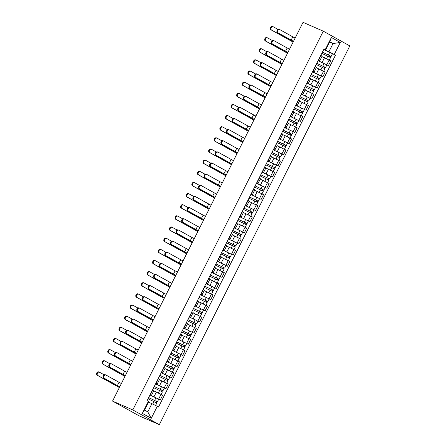 <?xml version="1.0" encoding="UTF-8"?>
<svg xmlns="http://www.w3.org/2000/svg" width="447" height="447" viewBox="0 0 447 447"><rect width="100%" height="100%" fill="white"/><g stroke="black" fill="none" stroke-linecap="round" stroke-linejoin="round"><path stroke-width="0.67" d="M112.555 401.093L139.084 415.827L159.333 424.65L349.822 45.907L323.293 31.173L132.804 409.916L112.555 401.093L303.044 22.35L323.293 31.173M159.333 424.65L132.804 409.916M149.991 394.98L160.272 399.942L162.641 395.232L153.88 390.924M151.567 395.198L153.936 390.488L152.852 389.795L150.483 394.505L151.567 395.198L150.153 394.656M149.968 395.014L160.272 399.942M155.595 383.833L165.876 388.801L168.245 384.085L159.484 379.782M155.886 383.252L157.171 384.057L155.757 383.509M155.573 383.872L165.876 388.801M157.171 384.057L159.54 379.341L158.26 378.536M161.199 372.692L171.48 377.659L173.849 372.943L165.088 368.635M161.49 372.111L162.775 372.915L161.361 372.368M161.177 372.731L171.48 377.659M162.775 372.915L165.144 368.199L163.865 367.395M166.804 361.545L177.085 366.512L179.459 361.796L170.693 357.494M167.094 360.964L168.379 361.768L166.966 361.226M166.787 361.584L177.085 366.512M168.379 361.768L170.748 357.052L169.469 356.248M172.408 350.403L182.689 355.371L185.064 350.655L176.297 346.352M172.698 349.822L173.984 350.627L172.57 350.079M172.391 350.442L182.689 355.371M173.984 350.627L176.353 345.911L175.073 345.106M178.012 339.262L188.293 344.224L190.668 339.513L181.901 335.205M178.308 338.675L179.588 339.48L178.174 338.938M177.995 339.295L188.293 344.224M179.588 339.48L181.963 334.764L180.677 333.965M183.616 328.115L193.897 333.082L196.272 328.366L187.505 324.064M183.913 327.534L185.192 328.338L183.778 327.791M183.6 328.154L193.897 333.082M185.192 328.338L187.567 323.622L186.282 322.818M189.221 316.973L199.507 321.935L201.876 317.225L192.975 312.861M189.517 316.387L190.796 317.191L189.383 316.649M189.204 317.007L199.507 321.935M190.796 317.191L193.171 312.481L191.886 311.676M194.825 305.826L205.112 310.794L207.481 306.078L198.714 301.775M195.121 305.245L196.401 306.05L194.987 305.508M194.808 305.865L205.112 310.794M196.401 306.05L198.775 301.334L197.49 300.529M200.429 294.685L210.716 299.652L213.085 294.936L204.318 290.634M200.725 294.104L202.01 294.908L200.597 294.361M200.412 294.724L210.716 299.652M202.01 294.908L204.38 290.192L203.094 289.388M206.033 283.543L216.32 288.505L218.689 283.789L209.922 279.487M206.33 282.957L207.615 283.761L206.201 283.219M214.739 287.818L216.32 288.505M207.615 283.761L209.984 279.045L208.699 278.241M211.643 272.396L221.924 277.363L224.293 272.648L215.532 268.345M211.934 271.815L213.219 272.62L211.805 272.072M211.621 272.435L221.924 277.363M213.219 272.62L215.588 267.904L214.303 267.099M217.248 261.255L227.529 266.216L229.898 261.506L221.136 257.198M217.538 260.668L218.823 261.473L217.41 260.931M217.225 261.288L227.529 266.216M218.823 261.473L221.192 256.762L219.907 255.958M222.852 250.108L233.133 255.075L235.502 250.359L226.741 246.057M223.142 249.527L224.428 250.331L223.014 249.784M222.829 250.147L233.133 255.075M224.428 250.331L226.797 245.615L225.517 244.811M228.456 238.966L238.737 243.933L241.106 239.218L232.345 234.91M228.747 238.385L230.032 239.19L228.618 238.642M228.434 239.005L238.737 243.933M230.032 239.19L232.401 234.474L231.121 233.669M234.06 227.825L244.341 232.786L246.716 228.071L237.815 223.712M234.351 227.238L235.636 228.043L234.222 227.501M234.044 227.858L244.341 232.786M235.636 228.043L238.005 223.327L236.726 222.522M239.665 216.678L249.946 221.645L252.32 216.929L243.554 212.627M239.955 216.097L241.24 216.901L239.827 216.354M239.648 216.717L249.946 221.645M241.24 216.901L243.609 212.185L242.33 211.381M245.269 205.536L255.55 210.498L257.925 205.788L249.158 201.48M245.565 204.95L246.845 205.754L245.431 205.212M245.252 205.57L255.55 210.498M246.845 205.754L249.219 201.044L247.934 200.239M250.873 194.389L261.154 199.356L263.529 194.641L254.762 190.338M251.169 193.808L252.449 194.613L251.035 194.065M250.856 194.428L261.154 199.356M252.449 194.613L254.824 189.897L253.538 189.092M256.477 183.248L266.758 188.215L269.133 183.499L260.366 179.191M256.774 182.667L258.053 183.471L256.639 182.924M256.461 183.287L266.758 188.215M258.053 183.471L260.428 178.755L259.143 177.951M262.082 172.106L272.368 177.068L274.737 172.352L265.836 167.994M262.378 171.519L263.657 172.324L262.244 171.782M262.065 172.14L272.368 177.068M263.657 172.324L266.032 167.608L264.747 166.804M267.686 160.959L277.973 165.926L280.342 161.211L271.575 156.908M267.982 160.378L269.262 161.183L267.848 160.635M267.669 160.998L277.973 165.926M269.262 161.183L271.636 156.467L270.351 155.662M273.29 149.818L283.577 154.779L285.946 150.069L277.179 145.761M273.586 149.231L274.871 150.036L273.458 149.494M273.273 149.851L283.577 154.779M274.871 150.036L277.241 145.325L275.955 144.521M278.9 138.671L289.181 143.638L291.55 138.922L282.789 134.62M279.191 138.089L280.476 138.894L279.062 138.346M278.878 138.71L289.181 143.638M280.476 138.894L282.845 134.178L281.56 133.374M284.504 127.529L294.785 132.496L297.154 127.781L288.259 123.417M284.795 126.948L286.08 127.753L284.666 127.205M284.482 127.568L294.785 132.496M286.08 127.753L288.449 123.037L287.164 122.232M290.109 116.382L300.39 121.349L302.759 116.633L293.997 112.331M290.399 115.801L291.684 116.606L290.271 116.064M290.086 116.421L300.39 121.349M291.684 116.606L294.053 111.89L292.774 111.085M295.713 105.241L305.994 110.208L308.363 105.492L299.602 101.19M296.003 104.659L297.289 105.464L295.875 104.916M295.69 105.28L305.994 110.208M297.289 105.464L299.658 100.748L298.378 99.944M301.317 94.099L311.598 99.061L313.973 94.351L305.206 90.043M301.608 93.512L302.893 94.317L301.479 93.775M301.3 94.133L311.598 99.061M302.893 94.317L305.262 89.607L303.982 88.802M306.921 82.952L317.202 87.919L319.577 83.203L310.81 78.901M307.212 82.371L308.497 83.176L307.083 82.628M306.905 82.991L317.202 87.919M308.497 83.176L310.866 78.46L309.587 77.655M312.526 71.811L322.807 76.778L325.181 72.062L316.415 67.754M312.822 71.229L314.101 72.028L312.688 71.486M321.231 76.091L322.807 76.778M314.101 72.028L316.476 67.318L315.191 66.514M318.13 60.663L328.411 65.631L330.786 60.915L322.019 56.613M318.426 60.082L319.706 60.887L318.292 60.345M318.113 60.703L328.411 65.631M319.706 60.887L322.08 56.171L320.795 55.367M151.924 403.658L157.277 406.329L151.242 418.331L142.33 413.38L148.365 401.378L148.633 401.831L144.504 410.044L147.789 411.871L151.924 403.658L148.471 402.155M329.584 42.057L333.037 43.56L329.746 41.733L325.612 49.947L324.097 48.801L147.119 400.685L148.365 401.378M325.343 49.494L331.383 37.492L340.296 42.443L334.261 54.445L328.903 51.774L333.037 43.56L340.296 42.443M157.277 406.329L158.523 407.021L335.507 55.137L334.261 54.445M323.734 49.522L328.903 51.774M325.612 49.947L323.896 49.198M323.717 49.561L335.507 55.137M151.242 418.331L147.789 411.871M142.33 413.38L144.504 410.044M329.746 41.733L331.383 37.492M119.718 386.851L103.805 378.112A1.844 1.391 -66.5 0 1 103.38 375.854A1.844 1.391 -66.5 0 1 105.363 374.782A1.844 1.391 -66.5 0 1 105.453 374.826L105.894 375.016M117.399 385.588L119.053 382.302L106.079 375.1A1.844 1.391 113.5 0 0 105.989 375.055A1.844 1.391 113.5 0 0 104 376.123A1.844 1.391 113.5 0 0 104.425 378.385L119.74 386.806M119.053 382.302L121.394 383.52M119.366 387.555L97.178 375.229A1.844 1.391 -66.5 0 1 96.759 372.971A1.844 1.391 -66.5 0 1 98.742 371.898A1.844 1.391 -66.5 0 1 98.832 371.943L99.273 372.133M104.252 374.877L99.457 372.217A1.844 1.391 113.5 0 0 99.363 372.172A1.844 1.391 113.5 0 0 97.379 373.239A1.844 1.391 113.5 0 0 97.804 375.502L119.394 387.493M148.069 398.802L156.791 403.043L155.567 405.474M148.65 397.64L156.472 401.361L155.69 402.389M148.678 397.59L157.4 401.825L156.942 401.663L156.383 402.769M156.277 401.227L156.942 401.663M125.322 375.703L109.409 366.97A1.844 1.391 -66.5 0 1 108.984 364.707A1.844 1.391 -66.5 0 1 110.968 363.64A1.844 1.391 -66.5 0 1 111.057 363.685L111.499 363.875M123.003 374.446L124.657 371.161L111.683 363.953A1.844 1.391 113.5 0 0 111.594 363.908A1.844 1.391 113.5 0 0 109.604 364.981A1.844 1.391 113.5 0 0 110.029 367.244L125.344 375.659M124.657 371.161L126.998 372.373M130.926 364.562L115.013 355.829A1.844 1.391 -66.5 0 1 114.588 353.566A1.844 1.391 -66.5 0 1 116.572 352.493A1.844 1.391 -66.5 0 1 116.661 352.538L117.103 352.733M128.607 363.305L130.261 360.019L117.287 352.812A1.844 1.391 113.5 0 0 117.198 352.767A1.844 1.391 113.5 0 0 115.214 353.84A1.844 1.391 113.5 0 0 115.633 356.097L130.949 364.517M130.261 360.019L132.603 361.232M124.97 376.408L102.782 364.087A1.844 1.391 -66.5 0 1 102.363 361.824A1.844 1.391 -66.5 0 1 104.347 360.757A1.844 1.391 -66.5 0 1 104.436 360.802L104.877 360.992M109.856 363.735L105.062 361.07A1.844 1.391 113.5 0 0 104.972 361.025A1.844 1.391 113.5 0 0 102.983 362.098A1.844 1.391 113.5 0 0 103.408 364.355L124.998 376.352M153.673 387.661L162.395 391.896L161.138 394.394M154.254 386.499L162.077 390.214L161.3 391.248M154.282 386.443L163.004 390.684L162.546 390.522L161.987 391.622M161.881 390.086L162.546 390.522M130.574 365.266L108.392 352.94A1.844 1.391 -66.5 0 1 107.967 350.683A1.844 1.391 -66.5 0 1 109.951 349.61A1.844 1.391 -66.5 0 1 110.04 349.655L110.482 349.845M115.46 352.594L110.666 349.928A1.844 1.391 113.5 0 0 110.577 349.884A1.844 1.391 113.5 0 0 108.587 350.951A1.844 1.391 113.5 0 0 109.012 353.214L130.602 365.205M159.277 376.514L167.999 380.755L166.742 383.252M159.858 375.351L167.681 379.073L166.904 380.101M159.886 375.301L168.608 379.542L168.15 379.38L167.591 380.481M167.485 378.939L168.15 379.38M136.531 353.421L120.617 344.682A1.844 1.391 -66.5 0 1 120.193 342.424A1.844 1.391 -66.5 0 1 122.176 341.352A1.844 1.391 -66.5 0 1 122.271 341.396L122.707 341.586M134.212 352.158L135.866 348.872L122.891 341.67A1.844 1.391 113.5 0 0 122.802 341.625A1.844 1.391 113.5 0 0 120.819 342.693A1.844 1.391 113.5 0 0 121.238 344.955L136.559 353.37M135.866 348.872L138.207 350.085M142.14 342.273L126.222 333.54A1.844 1.391 -66.5 0 1 125.797 331.277A1.844 1.391 -66.5 0 1 127.781 330.21A1.844 1.391 -66.5 0 1 127.876 330.255L128.311 330.445M139.816 341.016L141.47 337.731L128.496 330.523A1.844 1.391 113.5 0 0 128.406 330.478A1.844 1.391 113.5 0 0 126.423 331.551A1.844 1.391 113.5 0 0 126.842 333.808L142.163 342.229M141.47 337.731L143.811 338.943M147.745 331.132L131.826 322.393A1.844 1.391 -66.5 0 1 131.401 320.136A1.844 1.391 -66.5 0 1 133.385 319.063A1.844 1.391 -66.5 0 1 133.48 319.108L133.916 319.298M145.42 329.869L147.074 326.584L134.1 319.382A1.844 1.391 113.5 0 0 134.011 319.337A1.844 1.391 113.5 0 0 132.027 320.404A1.844 1.391 113.5 0 0 132.452 322.667L147.767 331.087M147.074 326.584L149.415 327.802M136.179 354.119L113.996 341.799A1.844 1.391 -66.5 0 1 113.572 339.536A1.844 1.391 -66.5 0 1 115.555 338.468A1.844 1.391 -66.5 0 1 115.644 338.513L116.086 338.703M121.07 341.447L116.27 338.781A1.844 1.391 113.5 0 0 116.181 338.737A1.844 1.391 113.5 0 0 114.197 339.809A1.844 1.391 113.5 0 0 114.616 342.072L136.206 354.063M164.882 365.372L173.604 369.613L172.346 372.105M165.463 364.21L173.285 367.931L172.508 368.959M165.491 364.154L174.213 368.395L173.754 368.233L173.201 369.339M173.09 367.797L173.754 368.233M141.783 342.978L119.6 330.651A1.844 1.391 -66.5 0 1 119.176 328.394A1.844 1.391 -66.5 0 1 121.159 327.321A1.844 1.391 -66.5 0 1 121.249 327.366L121.69 327.562M126.674 330.305L121.875 327.64A1.844 1.391 113.5 0 0 121.785 327.595A1.844 1.391 113.5 0 0 119.802 328.668A1.844 1.391 113.5 0 0 120.221 330.925L141.816 342.916M170.486 354.225L179.208 358.466L177.956 360.964M171.067 353.069L178.889 356.784L178.113 357.818M171.095 353.013L179.823 357.254L179.359 357.092L178.806 358.192M178.694 356.656L179.359 357.092M147.387 331.83L125.205 319.51A1.844 1.391 -66.5 0 1 124.78 317.253A1.844 1.391 -66.5 0 1 126.764 316.18A1.844 1.391 -66.5 0 1 126.859 316.225L127.294 316.415M132.278 319.158L127.479 316.498A1.844 1.391 113.5 0 0 127.389 316.454A1.844 1.391 113.5 0 0 125.406 317.521A1.844 1.391 113.5 0 0 125.825 319.784L147.421 331.775M176.09 343.084L184.812 347.325L183.561 349.822M176.671 341.921L184.494 345.643L183.717 346.671M176.699 341.871L185.427 346.107L184.963 345.944L184.41 347.051M184.298 345.509L184.963 345.944M153.349 319.985L137.43 311.252A1.844 1.391 -66.5 0 1 137.005 308.989A1.844 1.391 -66.5 0 1 138.989 307.922A1.844 1.391 -66.5 0 1 139.084 307.966L139.52 308.156M151.025 318.728L152.678 315.442L139.704 308.234A1.844 1.391 113.5 0 0 139.615 308.19A1.844 1.391 113.5 0 0 137.631 309.263A1.844 1.391 113.5 0 0 138.056 311.525L153.371 319.94M152.678 315.442L155.025 316.655M152.991 320.689L130.809 308.369A1.844 1.391 -66.5 0 1 130.384 306.106A1.844 1.391 -66.5 0 1 132.368 305.038A1.844 1.391 -66.5 0 1 132.463 305.083L132.899 305.273M137.883 308.017L133.083 305.351A1.844 1.391 113.5 0 0 132.994 305.307A1.844 1.391 113.5 0 0 131.01 306.379A1.844 1.391 113.5 0 0 131.435 308.637L153.025 320.633M181.694 331.937L190.416 336.178L189.165 338.675M182.281 330.78L190.098 334.496L189.321 335.529M182.303 330.724L191.031 334.965L190.567 334.803L190.014 335.904M189.902 334.367L190.567 334.803M158.953 308.843L143.034 300.11A1.844 1.391 -66.5 0 1 142.61 297.847A1.844 1.391 -66.5 0 1 144.599 296.774A1.844 1.391 -66.5 0 1 144.688 296.819L145.124 297.015M156.629 307.586L158.283 304.301L145.314 297.093A1.844 1.391 113.5 0 0 145.219 297.048A1.844 1.391 113.5 0 0 143.236 298.121A1.844 1.391 113.5 0 0 143.66 300.378L158.976 308.799M158.283 304.301L160.629 305.513M158.601 309.547L136.413 297.221A1.844 1.391 -66.5 0 1 135.989 294.964A1.844 1.391 -66.5 0 1 137.972 293.891A1.844 1.391 -66.5 0 1 138.067 293.936L138.503 294.126M143.487 296.875L138.687 294.21A1.844 1.391 113.5 0 0 138.598 294.165A1.844 1.391 113.5 0 0 136.614 295.232A1.844 1.391 113.5 0 0 137.039 297.495L158.629 309.486M187.299 320.795L196.021 325.036L194.769 327.534M187.885 319.633L195.702 323.354L194.926 324.382M187.908 319.583L196.635 323.824L196.172 323.656L195.618 324.762M195.512 323.22L196.172 323.656M164.557 297.702L148.639 288.963A1.844 1.391 -66.5 0 1 148.214 286.706A1.844 1.391 -66.5 0 1 150.203 285.633A1.844 1.391 -66.5 0 1 150.293 285.678L150.728 285.868M162.233 296.439L163.887 293.154L150.918 285.951A1.844 1.391 113.5 0 0 150.823 285.907A1.844 1.391 113.5 0 0 148.84 286.974A1.844 1.391 113.5 0 0 149.264 289.237L164.58 297.652M163.887 293.154L166.234 294.366M164.205 298.4L142.017 286.08A1.844 1.391 -66.5 0 1 141.593 283.817A1.844 1.391 -66.5 0 1 143.582 282.75A1.844 1.391 -66.5 0 1 143.671 282.795L144.107 282.985M149.091 285.728L144.292 283.063A1.844 1.391 113.5 0 0 144.202 283.018A1.844 1.391 113.5 0 0 142.219 284.091A1.844 1.391 113.5 0 0 142.643 286.348L164.233 298.345M192.903 309.654L201.631 313.889L200.373 316.387M193.49 308.491L201.306 312.207L200.53 313.241M193.512 308.436L202.24 312.676L201.776 312.514L201.223 313.621M201.116 312.079L201.776 312.514M170.162 286.555L154.243 277.822A1.844 1.391 -66.5 0 1 153.818 275.559A1.844 1.391 -66.5 0 1 155.807 274.492A1.844 1.391 -66.5 0 1 155.897 274.536L156.333 274.726M167.837 285.298L169.491 282.012L156.523 274.804A1.844 1.391 113.5 0 0 156.428 274.76A1.844 1.391 113.5 0 0 154.444 275.833A1.844 1.391 113.5 0 0 154.869 278.09L170.184 286.51M169.491 282.012L171.838 283.225M169.81 287.259L147.622 274.933A1.844 1.391 -66.5 0 1 147.197 272.676A1.844 1.391 -66.5 0 1 149.186 271.603A1.844 1.391 -66.5 0 1 149.276 271.647L149.711 271.837M154.696 274.587L149.901 271.921A1.844 1.391 113.5 0 0 149.806 271.877A1.844 1.391 113.5 0 0 147.823 272.949A1.844 1.391 113.5 0 0 148.248 275.207L169.838 287.197M198.507 298.507L207.235 302.748L205.978 305.245M199.094 297.344L206.916 301.066L206.134 302.094M199.122 297.294L207.844 301.535L207.38 301.373L206.827 302.474M206.721 300.937L207.38 301.373M175.766 275.413L159.847 266.675A1.844 1.391 -66.5 0 1 159.428 264.417A1.844 1.391 -66.5 0 1 161.412 263.344A1.844 1.391 -66.5 0 1 161.501 263.389L161.937 263.579M173.447 274.151L175.095 270.865L162.127 263.663A1.844 1.391 113.5 0 0 162.032 263.618A1.844 1.391 113.5 0 0 160.048 264.685A1.844 1.391 113.5 0 0 160.473 266.948L175.788 275.369M175.095 270.865L177.442 272.083M175.414 276.112L153.226 263.791A1.844 1.391 -66.5 0 1 152.801 261.529A1.844 1.391 -66.5 0 1 154.791 260.461A1.844 1.391 -66.5 0 1 154.88 260.506L155.316 260.696M160.3 263.439L155.506 260.78A1.844 1.391 113.5 0 0 155.411 260.735A1.844 1.391 113.5 0 0 153.427 261.802A1.844 1.391 113.5 0 0 153.852 264.065L175.442 276.056M204.111 287.365L212.839 291.606L211.582 294.098M204.698 286.203L212.521 289.924L211.738 290.952M204.726 286.153L213.448 290.388L212.984 290.226L212.431 291.332M206.017 283.577L214.744 287.818L213.448 290.388M212.325 289.79L212.984 290.226M181.37 264.266L165.451 255.533A1.844 1.391 -66.5 0 1 165.032 253.27A1.844 1.391 -66.5 0 1 167.016 252.203A1.844 1.391 -66.5 0 1 167.105 252.248L167.547 252.438M179.051 263.009L180.7 259.724L167.731 252.516A1.844 1.391 113.5 0 0 167.642 252.471A1.844 1.391 113.5 0 0 165.653 253.544A1.844 1.391 113.5 0 0 166.077 255.807L181.393 264.222M180.7 259.724L183.047 260.936M181.018 264.97L158.83 252.65A1.844 1.391 -66.5 0 1 158.411 250.387A1.844 1.391 -66.5 0 1 160.395 249.314A1.844 1.391 -66.5 0 1 160.484 249.365L160.92 249.555M165.904 252.298L161.11 249.633A1.844 1.391 113.5 0 0 161.015 249.588A1.844 1.391 113.5 0 0 159.031 250.661A1.844 1.391 113.5 0 0 159.456 252.918L181.046 264.915M209.716 276.218L218.443 280.459L217.186 282.957M210.302 275.061L218.125 278.777L217.343 279.811M210.33 275.006L219.052 279.246L218.594 279.084L218.035 280.185M217.929 278.649L218.594 279.084M186.975 253.125L171.056 244.386A1.844 1.391 -66.5 0 1 170.637 242.129A1.844 1.391 -66.5 0 1 172.62 241.056A1.844 1.391 -66.5 0 1 172.71 241.101L173.151 241.296M184.656 251.868L186.31 248.582L173.335 241.374A1.844 1.391 113.5 0 0 173.246 241.33A1.844 1.391 113.5 0 0 171.257 242.403A1.844 1.391 113.5 0 0 171.682 244.66L186.997 253.08M186.31 248.582L188.651 249.795M186.623 253.829L164.435 241.503A1.844 1.391 -66.5 0 1 164.015 239.246A1.844 1.391 -66.5 0 1 165.999 238.173A1.844 1.391 -66.5 0 1 166.088 238.217L166.524 238.407M171.508 241.156L166.714 238.491A1.844 1.391 113.5 0 0 166.619 238.447A1.844 1.391 113.5 0 0 164.636 239.514A1.844 1.391 113.5 0 0 165.06 241.777L186.65 253.767M215.325 265.077L224.048 269.317L222.79 271.815M215.907 263.914L223.729 267.636L222.947 268.664M215.935 263.864L224.657 268.105L224.198 267.937L223.64 269.044M223.534 267.502L224.198 267.937M192.579 241.978L176.666 233.245A1.844 1.391 -66.5 0 1 176.241 230.987A1.844 1.391 -66.5 0 1 178.224 229.914A1.844 1.391 -66.5 0 1 178.314 229.959L178.755 230.149M190.26 240.721L191.914 237.435L178.94 230.233A1.844 1.391 113.5 0 0 178.85 230.188A1.844 1.391 113.5 0 0 176.861 231.255A1.844 1.391 113.5 0 0 177.286 233.518L192.601 241.933M191.914 237.435L194.255 238.648M192.227 242.682L170.039 230.361A1.844 1.391 -66.5 0 1 169.62 228.099A1.844 1.391 -66.5 0 1 171.603 227.031A1.844 1.391 -66.5 0 1 171.693 227.076L172.134 227.266M177.113 230.009L172.318 227.344A1.844 1.391 113.5 0 0 172.229 227.299A1.844 1.391 113.5 0 0 170.24 228.372A1.844 1.391 113.5 0 0 170.665 230.63L192.255 242.626M220.93 253.935L229.652 258.17L228.395 260.668M221.511 252.773L229.333 256.489L228.551 257.522M221.539 252.717L230.261 256.958L229.803 256.796L229.244 257.897M229.138 256.36L229.803 256.796M198.183 230.836L182.27 222.103A1.844 1.391 -66.5 0 1 181.845 219.84A1.844 1.391 -66.5 0 1 183.829 218.773A1.844 1.391 -66.5 0 1 183.918 218.818L184.36 219.008M195.864 229.579L197.518 226.294L184.544 219.086A1.844 1.391 113.5 0 0 184.455 219.041A1.844 1.391 113.5 0 0 182.471 220.114A1.844 1.391 113.5 0 0 182.89 222.371L198.205 230.792M197.518 226.294L199.859 227.506M197.831 231.54L175.649 219.214A1.844 1.391 -66.5 0 1 175.224 216.957A1.844 1.391 -66.5 0 1 177.208 215.884A1.844 1.391 -66.5 0 1 177.297 215.929L177.738 216.119M182.717 218.868L177.923 216.203A1.844 1.391 113.5 0 0 177.833 216.158A1.844 1.391 113.5 0 0 175.844 217.225A1.844 1.391 113.5 0 0 176.269 219.488L197.859 231.479M226.534 242.788L235.256 247.029L233.999 249.527M227.115 241.626L234.938 245.347L234.161 246.375M227.143 241.576L235.865 245.816L235.407 245.654L234.848 246.755M234.742 245.219L235.407 245.654M203.787 219.695L187.874 210.956A1.844 1.391 -66.5 0 1 187.449 208.699A1.844 1.391 -66.5 0 1 189.433 207.626A1.844 1.391 -66.5 0 1 189.528 207.671L189.964 207.861M201.468 218.432L203.122 215.147L190.148 207.944A1.844 1.391 113.5 0 0 190.059 207.9A1.844 1.391 113.5 0 0 188.075 208.967A1.844 1.391 113.5 0 0 188.494 211.23L203.815 219.65M203.122 215.147L205.464 216.359M203.435 220.393L181.253 208.073A1.844 1.391 -66.5 0 1 180.828 205.81A1.844 1.391 -66.5 0 1 182.812 204.743A1.844 1.391 -66.5 0 1 182.901 204.787L183.343 204.977M188.327 207.721L183.527 205.061A1.844 1.391 113.5 0 0 183.438 205.011A1.844 1.391 113.5 0 0 181.454 206.084A1.844 1.391 113.5 0 0 181.873 208.347L203.463 220.337M232.138 231.647L240.86 235.887L239.603 238.38M232.719 230.484L240.542 234.206L239.765 235.234M232.747 230.428L241.469 234.669L241.011 234.507L240.458 235.614M240.346 234.072L241.011 234.507M209.397 208.548L193.478 199.815A1.844 1.391 -66.5 0 1 193.054 197.552A1.844 1.391 -66.5 0 1 195.037 196.484A1.844 1.391 -66.5 0 1 195.132 196.529L195.568 196.719M207.073 207.291L208.727 204.005L195.752 196.797A1.844 1.391 113.5 0 0 195.663 196.753A1.844 1.391 113.5 0 0 193.68 197.825A1.844 1.391 113.5 0 0 194.099 200.083L209.419 208.503M208.727 204.005L211.068 205.218M209.04 209.252L186.857 196.931A1.844 1.391 -66.5 0 1 186.433 194.668A1.844 1.391 -66.5 0 1 188.416 193.596A1.844 1.391 -66.5 0 1 188.505 193.64L188.947 193.836M193.931 196.579L189.131 193.914A1.844 1.391 113.5 0 0 189.042 193.869A1.844 1.391 113.5 0 0 187.058 194.942A1.844 1.391 113.5 0 0 187.477 197.2L209.073 209.196M237.743 220.5L246.465 224.74L245.213 227.238M238.324 219.343L246.146 223.059L245.369 224.092M238.352 219.287L247.079 223.528L246.615 223.366L246.062 224.467M245.951 222.93L246.615 223.366M215.001 197.406L199.083 188.668A1.844 1.391 -66.5 0 1 198.658 186.41A1.844 1.391 -66.5 0 1 200.642 185.337A1.844 1.391 -66.5 0 1 200.737 185.382L201.172 185.572M212.677 196.149L214.331 192.858L201.357 185.656A1.844 1.391 113.5 0 0 201.267 185.611A1.844 1.391 113.5 0 0 199.284 186.684A1.844 1.391 113.5 0 0 199.708 188.941L215.024 197.362M214.331 192.858L216.672 194.076M214.644 198.11L192.461 185.784A1.844 1.391 -66.5 0 1 192.037 183.527A1.844 1.391 -66.5 0 1 194.02 182.454A1.844 1.391 -66.5 0 1 194.115 182.499L194.551 182.689M199.535 185.438L194.736 182.773A1.844 1.391 113.5 0 0 194.646 182.728A1.844 1.391 113.5 0 0 192.663 183.795A1.844 1.391 113.5 0 0 193.082 186.058L214.677 198.049M243.347 209.358L252.069 213.599L250.817 216.097M243.928 208.196L251.75 211.917L250.974 212.945M243.956 208.146L252.684 212.381L252.22 212.219L251.667 213.325M251.555 211.783L252.22 212.219M220.606 186.259L204.687 177.526A1.844 1.391 -66.5 0 1 204.262 175.263A1.844 1.391 -66.5 0 1 206.246 174.196A1.844 1.391 -66.5 0 1 206.341 174.241L206.777 174.431M218.281 185.002L219.935 181.717L206.961 174.514A1.844 1.391 113.5 0 0 206.872 174.47A1.844 1.391 113.5 0 0 204.888 175.537A1.844 1.391 113.5 0 0 205.313 177.8L220.628 186.215M219.935 181.717L222.282 182.929M220.248 186.963L198.066 174.643A1.844 1.391 -66.5 0 1 197.641 172.38A1.844 1.391 -66.5 0 1 199.625 171.313A1.844 1.391 -66.5 0 1 199.72 171.357L200.155 171.547M205.139 174.291L200.34 171.626A1.844 1.391 113.5 0 0 200.25 171.581A1.844 1.391 113.5 0 0 198.267 172.654A1.844 1.391 113.5 0 0 198.686 174.911L220.282 186.907M248.951 198.217L257.673 202.452L256.422 204.95M249.538 197.054L257.355 200.77L256.578 201.804M249.56 196.998L258.288 201.239L257.824 201.077L257.271 202.178M257.159 200.642L257.824 201.077M226.21 175.118L210.291 166.385A1.844 1.391 -66.5 0 1 209.867 164.122A1.844 1.391 -66.5 0 1 211.856 163.049A1.844 1.391 -66.5 0 1 211.945 163.099L212.381 163.289M223.886 173.861L225.539 170.575L212.565 163.367A1.844 1.391 113.5 0 0 212.476 163.323A1.844 1.391 113.5 0 0 210.492 164.395A1.844 1.391 113.5 0 0 210.917 166.653L226.232 175.073M225.539 170.575L227.886 171.788M225.858 175.822L203.67 163.496A1.844 1.391 -66.5 0 1 203.245 161.238A1.844 1.391 -66.5 0 1 205.229 160.166A1.844 1.391 -66.5 0 1 205.324 160.21L205.76 160.4M210.744 163.149L205.944 160.484A1.844 1.391 113.5 0 0 205.855 160.439A1.844 1.391 113.5 0 0 203.871 161.507A1.844 1.391 113.5 0 0 204.296 163.77L225.886 175.76M254.555 187.07L263.277 191.31L262.026 193.808M255.142 185.907L262.959 189.629L262.182 190.657M255.164 185.857L263.892 190.098L263.428 189.936L262.875 191.037M262.769 189.494L263.428 189.936M231.814 163.976L215.895 155.238A1.844 1.391 -66.5 0 1 215.471 152.98A1.844 1.391 -66.5 0 1 217.46 151.907A1.844 1.391 -66.5 0 1 217.549 151.952L217.985 152.142M229.49 162.714L231.144 159.428L218.175 152.226A1.844 1.391 113.5 0 0 218.08 152.181A1.844 1.391 113.5 0 0 216.097 153.248A1.844 1.391 113.5 0 0 216.521 155.511L231.837 163.932M231.144 159.428L233.49 160.641M231.462 164.675L209.274 152.354A1.844 1.391 -66.5 0 1 208.85 150.091A1.844 1.391 -66.5 0 1 210.839 149.024A1.844 1.391 -66.5 0 1 210.928 149.069L211.364 149.259M216.348 152.002L211.548 149.337A1.844 1.391 113.5 0 0 211.459 149.292A1.844 1.391 113.5 0 0 209.475 150.365A1.844 1.391 113.5 0 0 209.9 152.628L231.49 164.619M260.16 175.928L268.887 180.169L267.63 182.661M260.746 174.766L268.563 178.487L267.787 179.515M260.769 174.71L269.496 178.951L269.033 178.789L268.479 179.895M268.373 178.353L269.033 178.789M237.418 152.829L221.5 144.096A1.844 1.391 -66.5 0 1 221.075 141.833A1.844 1.391 -66.5 0 1 223.064 140.766A1.844 1.391 -66.5 0 1 223.154 140.811L223.589 141.001M235.094 151.572L236.748 148.287L223.779 141.079A1.844 1.391 113.5 0 0 223.684 141.034A1.844 1.391 113.5 0 0 221.701 142.107A1.844 1.391 113.5 0 0 222.125 144.364L237.441 152.785M236.748 148.287L239.095 149.499M237.066 153.533L214.878 141.213A1.844 1.391 -66.5 0 1 214.454 138.95A1.844 1.391 -66.5 0 1 216.443 137.877A1.844 1.391 -66.5 0 1 216.532 137.922L216.968 138.117M221.952 140.861L217.158 138.196A1.844 1.391 113.5 0 0 217.063 138.151A1.844 1.391 113.5 0 0 215.08 139.224A1.844 1.391 113.5 0 0 215.504 141.481L237.094 153.477M265.764 164.781L274.492 169.022L273.234 171.519M266.351 163.624L274.173 167.34L273.391 168.374M266.378 163.568L275.101 167.809L274.637 167.647L274.084 168.748M273.977 167.212L274.637 167.647M243.023 141.688L227.104 132.949A1.844 1.391 -66.5 0 1 226.685 130.692A1.844 1.391 -66.5 0 1 228.668 129.619A1.844 1.391 -66.5 0 1 228.758 129.664L229.194 129.853M240.704 140.431L242.352 137.14L229.384 129.937A1.844 1.391 113.5 0 0 229.289 129.893A1.844 1.391 113.5 0 0 227.305 130.96A1.844 1.391 113.5 0 0 227.73 133.223L243.045 141.643M242.352 137.14L244.699 138.358M242.671 142.392L220.483 130.066A1.844 1.391 -66.5 0 1 220.058 127.808A1.844 1.391 -66.5 0 1 222.047 126.736A1.844 1.391 -66.5 0 1 222.137 126.78L222.572 126.97M227.557 129.719L222.762 127.054A1.844 1.391 113.5 0 0 222.667 127.009A1.844 1.391 113.5 0 0 220.684 128.077A1.844 1.391 113.5 0 0 221.109 130.34L242.699 142.33M271.368 153.639L280.096 157.88L278.839 160.378M271.955 152.477L279.777 156.199L278.995 157.227M271.983 152.427L280.705 156.662L280.241 156.5L279.688 157.607M279.582 156.064L280.241 156.5M248.627 130.541L232.708 121.807A1.844 1.391 -66.5 0 1 232.289 119.545A1.844 1.391 -66.5 0 1 234.273 118.477A1.844 1.391 -66.5 0 1 234.362 118.522L234.804 118.712M246.308 129.284L247.956 125.998L234.988 118.796A1.844 1.391 113.5 0 0 234.898 118.746A1.844 1.391 113.5 0 0 232.909 119.818A1.844 1.391 113.5 0 0 233.334 122.081L248.649 130.496M247.956 125.998L250.303 127.211M248.275 131.245L226.087 118.924A1.844 1.391 -66.5 0 1 225.668 116.661A1.844 1.391 -66.5 0 1 227.652 115.594A1.844 1.391 -66.5 0 1 227.741 115.639L228.177 115.829M233.161 118.572L228.367 115.907A1.844 1.391 113.5 0 0 228.272 115.862A1.844 1.391 113.5 0 0 226.288 116.935A1.844 1.391 113.5 0 0 226.713 119.193L248.303 131.189M276.972 142.498L285.7 146.733L284.443 149.231M277.559 141.336L285.382 145.052L284.599 146.085M277.587 141.28L286.309 145.521L285.851 145.359L285.292 146.46M285.186 144.923L285.851 145.359M254.231 119.399L238.312 110.666A1.844 1.391 -66.5 0 1 237.893 108.403A1.844 1.391 -66.5 0 1 239.877 107.33A1.844 1.391 -66.5 0 1 239.966 107.375L240.408 107.571M251.912 118.142L253.566 114.857L240.592 107.649A1.844 1.391 113.5 0 0 240.503 107.604A1.844 1.391 113.5 0 0 238.514 108.677A1.844 1.391 113.5 0 0 238.938 110.934L254.254 119.355M253.566 114.857L255.907 116.069M253.879 120.103L231.691 107.777A1.844 1.391 -66.5 0 1 231.272 105.52A1.844 1.391 -66.5 0 1 233.256 104.447A1.844 1.391 -66.5 0 1 233.345 104.492L233.781 104.682M238.765 107.431L233.971 104.766A1.844 1.391 113.5 0 0 233.876 104.721A1.844 1.391 113.5 0 0 231.892 105.788A1.844 1.391 113.5 0 0 232.317 108.051L253.907 120.042M282.577 131.351L291.304 135.592L290.047 138.089M283.163 130.189L290.986 133.91L290.204 134.938M283.191 130.138L291.913 134.379L291.455 134.217L290.896 135.318M290.79 133.776L291.455 134.217M259.836 108.258L243.922 99.519A1.844 1.391 -66.5 0 1 243.498 97.262A1.844 1.391 -66.5 0 1 245.481 96.189A1.844 1.391 -66.5 0 1 245.571 96.234L246.012 96.423M257.517 106.995L259.171 103.71L246.196 96.507A1.844 1.391 113.5 0 0 246.107 96.463A1.844 1.391 113.5 0 0 244.118 97.53A1.844 1.391 113.5 0 0 244.543 99.793L259.858 108.213M259.171 103.71L261.512 104.922M259.483 108.956L237.296 96.636A1.844 1.391 -66.5 0 1 236.876 94.373A1.844 1.391 -66.5 0 1 238.86 93.306A1.844 1.391 -66.5 0 1 238.949 93.35L239.391 93.54M244.369 96.284L239.575 93.619A1.844 1.391 113.5 0 0 239.486 93.574A1.844 1.391 113.5 0 0 237.497 94.647A1.844 1.391 113.5 0 0 237.921 96.91L259.511 108.9M288.186 120.209L296.909 124.45L295.651 126.942M288.768 119.047L296.59 122.769L295.808 123.797M288.796 118.991L297.518 123.232L297.059 123.07L296.501 124.177M296.395 122.634L297.059 123.07M265.44 97.111L249.527 88.377A1.844 1.391 -66.5 0 1 249.102 86.115A1.844 1.391 -66.5 0 1 251.085 85.047A1.844 1.391 -66.5 0 1 251.175 85.092L251.616 85.282M263.121 95.854L264.775 92.568L251.801 85.36A1.844 1.391 113.5 0 0 251.711 85.316A1.844 1.391 113.5 0 0 249.728 86.388A1.844 1.391 113.5 0 0 250.147 88.646L265.462 97.066M264.775 92.568L267.116 93.781M265.088 97.815L242.905 85.494A1.844 1.391 -66.5 0 1 242.481 83.231A1.844 1.391 -66.5 0 1 244.464 82.159A1.844 1.391 -66.5 0 1 244.554 82.203L244.995 82.399M249.974 85.142L245.179 82.477A1.844 1.391 113.5 0 0 245.09 82.432A1.844 1.391 113.5 0 0 243.101 83.505A1.844 1.391 113.5 0 0 243.526 85.763L265.116 97.753M293.791 109.062L302.513 113.303L301.256 115.801M294.372 107.906L302.194 111.621L301.418 112.655M294.4 107.85L303.122 112.091L302.664 111.929L302.105 113.03M301.999 111.493L302.664 111.929M271.044 85.969L255.131 77.23A1.844 1.391 -66.5 0 1 254.706 74.973A1.844 1.391 -66.5 0 1 256.69 73.9A1.844 1.391 -66.5 0 1 256.785 73.945L257.221 74.135M268.725 84.706L270.379 81.421L257.405 74.219A1.844 1.391 113.5 0 0 257.316 74.174A1.844 1.391 113.5 0 0 255.332 75.241A1.844 1.391 113.5 0 0 255.751 77.504L271.072 85.925M270.379 81.421L272.72 82.639M270.692 86.673L248.51 74.347A1.844 1.391 -66.5 0 1 248.085 72.09A1.844 1.391 -66.5 0 1 250.069 71.017A1.844 1.391 -66.5 0 1 250.158 71.062L250.599 71.252M255.583 73.995L250.784 71.336A1.844 1.391 113.5 0 0 250.694 71.291A1.844 1.391 113.5 0 0 248.705 72.358A1.844 1.391 113.5 0 0 249.13 74.621L270.72 86.612M299.395 97.921L308.117 102.162L306.86 104.659M299.976 96.759L307.799 100.48L307.022 101.508M300.004 96.708L308.726 100.944L308.268 100.782L307.715 101.888M307.603 100.346L308.268 100.782M276.654 74.822L260.735 66.089A1.844 1.391 -66.5 0 1 260.31 63.826A1.844 1.391 -66.5 0 1 262.294 62.759A1.844 1.391 -66.5 0 1 262.389 62.803L262.825 62.993M274.329 73.565L275.983 70.28L263.009 63.072A1.844 1.391 113.5 0 0 262.92 63.027A1.844 1.391 113.5 0 0 260.936 64.1A1.844 1.391 113.5 0 0 261.355 66.363L276.676 74.778M275.983 70.28L278.325 71.492M276.296 75.526L254.114 63.206A1.844 1.391 -66.5 0 1 253.689 60.943A1.844 1.391 -66.5 0 1 255.673 59.876A1.844 1.391 -66.5 0 1 255.762 59.92L256.204 60.11M261.188 62.854L256.388 60.189A1.844 1.391 113.5 0 0 256.299 60.144A1.844 1.391 113.5 0 0 254.315 61.217A1.844 1.391 113.5 0 0 254.734 63.474L276.33 75.47M304.999 86.779L313.721 91.015L312.47 93.512M305.58 85.617L313.403 89.333L312.626 90.367M305.608 85.561L314.336 89.802L313.872 89.64L313.319 90.741M313.207 89.204L313.872 89.64M282.258 63.681L266.339 54.947A1.844 1.391 -66.5 0 1 265.915 52.685A1.844 1.391 -66.5 0 1 267.898 51.612A1.844 1.391 -66.5 0 1 267.993 51.656L268.429 51.852M279.934 62.424L281.588 59.138L268.613 51.93A1.844 1.391 113.5 0 0 268.524 51.886A1.844 1.391 113.5 0 0 266.541 52.958A1.844 1.391 113.5 0 0 266.965 55.216L282.28 63.636M281.588 59.138L283.929 60.351M281.901 64.385L259.718 52.059A1.844 1.391 -66.5 0 1 259.294 49.801A1.844 1.391 -66.5 0 1 261.277 48.729A1.844 1.391 -66.5 0 1 261.372 48.773L261.808 48.963M266.792 51.712L261.992 49.047A1.844 1.391 113.5 0 0 261.903 49.002A1.844 1.391 113.5 0 0 259.919 50.07A1.844 1.391 113.5 0 0 260.338 52.333L281.934 64.323M310.604 75.632L319.326 79.873L318.074 82.371M311.185 74.47L319.007 78.191L318.23 79.22M311.213 74.42L319.94 78.661L319.476 78.499L318.923 79.6M312.509 71.85L321.231 76.085L319.94 78.661M318.812 78.057L319.476 78.499M287.862 52.539L271.944 43.8A1.844 1.391 -66.5 0 1 271.519 41.543A1.844 1.391 -66.5 0 1 273.503 40.47A1.844 1.391 -66.5 0 1 273.598 40.515L274.033 40.705M285.538 51.276L287.192 47.991L274.218 40.789A1.844 1.391 113.5 0 0 274.128 40.744A1.844 1.391 113.5 0 0 272.145 41.811A1.844 1.391 113.5 0 0 272.569 44.074L287.885 52.489M287.192 47.991L289.539 49.204M287.505 53.238L265.322 40.917A1.844 1.391 -66.5 0 1 264.898 38.654A1.844 1.391 -66.5 0 1 266.881 37.587A1.844 1.391 -66.5 0 1 266.976 37.632L267.412 37.822M272.396 40.565L267.597 37.9A1.844 1.391 113.5 0 0 267.507 37.855A1.844 1.391 113.5 0 0 265.524 38.928A1.844 1.391 113.5 0 0 265.943 41.191L287.538 53.182M316.208 64.491L324.93 68.732L323.678 71.224M316.789 63.329L324.611 67.044L323.835 68.078M316.817 63.273L325.545 67.514L325.081 67.352L324.528 68.458M324.416 66.916L325.081 67.352M293.467 41.392L277.548 32.659A1.844 1.391 -66.5 0 1 277.123 30.396A1.844 1.391 -66.5 0 1 279.112 29.329A1.844 1.391 -66.5 0 1 279.202 29.373L279.638 29.563M291.142 40.135L292.796 36.85L279.822 29.642A1.844 1.391 113.5 0 0 279.733 29.597A1.844 1.391 113.5 0 0 277.749 30.67A1.844 1.391 113.5 0 0 278.174 32.927L293.489 41.347M292.796 36.85L295.143 38.062M293.115 42.096L270.927 29.77A1.844 1.391 -66.5 0 1 270.502 27.513A1.844 1.391 -66.5 0 1 272.486 26.44A1.844 1.391 -66.5 0 1 272.581 26.485L273.016 26.68M278 29.424L273.201 26.759A1.844 1.391 113.5 0 0 273.111 26.714A1.844 1.391 113.5 0 0 271.128 27.787A1.844 1.391 113.5 0 0 271.553 30.044L293.143 42.035M321.812 53.344L330.534 57.585L329.283 60.082M322.399 52.182L330.216 55.903L329.439 56.937M322.421 52.131L331.149 56.372L330.685 56.21L330.132 57.311M330.026 55.774L330.685 56.21M324.516 57.702L322.147 62.418M318.912 68.844L316.543 73.559M313.308 79.991L310.939 84.701M307.704 91.132L305.335 95.848M302.099 102.274L299.73 106.989M296.495 113.421L294.126 118.137M290.891 124.562L288.516 129.278M285.287 135.709L282.912 140.419M279.682 146.851L277.308 151.567M274.078 157.992L271.703 162.708M268.474 169.139L266.099 173.855M262.864 180.281L260.495 184.997M257.26 191.428L254.891 196.138M251.655 202.569L249.286 207.285M246.051 213.711L243.682 218.427M240.447 224.858L238.078 229.574M234.843 235.999L232.474 240.715M229.238 247.146L226.869 251.857M223.634 258.288L221.259 263.004M218.03 269.435L215.655 274.145M212.426 280.576L210.051 285.292M206.821 291.718L204.447 296.434M201.217 302.865L198.842 307.581M195.607 314.006L193.238 318.722M190.003 325.153L187.634 329.864M184.399 336.295L182.03 341.011M178.794 347.436L176.425 352.152M173.19 358.583L170.821 363.299M167.586 369.725L165.217 374.441M161.982 380.872L159.613 385.582M156.377 392.013L154.003 396.729M315.392 66.625L313.017 71.336M309.788 77.767L307.413 82.483M304.183 88.908L301.809 93.624M298.579 100.055L296.205 104.771M292.969 111.197L290.6 115.913M287.365 122.344L284.996 127.06M281.761 133.485L279.392 138.201M276.157 144.632L273.787 149.343M270.552 155.774L268.183 160.49M264.948 166.915L262.579 171.631M259.344 178.062L256.975 182.778M253.74 189.204L251.37 193.92M248.135 200.351L245.761 205.061M242.531 211.492L240.156 216.208M236.927 222.634L234.552 227.35M231.322 233.781L228.948 238.497M225.718 244.922L223.344 249.638M220.108 256.07L217.739 260.78M214.504 267.211L212.135 271.927M208.9 278.352L206.531 283.068M203.296 289.5L200.927 294.215M197.691 300.641L195.322 305.357M192.087 311.788L189.718 316.498M186.483 322.93L184.114 327.645M180.879 334.071L178.504 338.787M175.274 345.218L172.9 349.934M169.67 356.36L167.295 361.075M164.066 367.507L161.691 372.217M158.462 378.648L156.087 383.364M320.996 55.478L318.627 60.194M323.561 71.162L321.192 75.878M317.957 82.304L315.588 87.02M312.352 93.451L309.983 98.161M306.748 104.592L304.373 109.308M301.144 115.739L298.769 120.45M295.54 126.881L293.165 131.597M289.935 138.022L287.561 142.738M284.331 149.169L281.956 153.885M278.721 160.311L276.352 165.027M273.117 171.458L270.748 176.168M267.513 182.6L265.144 187.315M261.908 193.741L259.539 198.457M256.304 204.888L253.935 209.604M250.7 216.03L248.331 220.745M245.096 227.177L242.727 231.887M239.491 238.318L237.117 243.034M233.887 249.46L231.512 254.175M228.283 260.607L225.908 265.322M222.679 271.748L220.304 276.464M217.074 282.895L214.7 287.605M211.465 294.037L209.095 298.752M205.86 305.178L203.491 309.894M200.256 316.325L197.887 321.041M194.652 327.467L192.283 332.182M189.047 338.614L186.678 343.324M183.443 349.755L181.074 354.471M177.839 360.897L175.47 365.612M172.235 372.044L169.86 376.76M166.63 383.185L164.256 387.901M161.026 394.332L158.651 399.042M329.165 60.015L326.796 64.731M104.425 378.385L103.805 378.112M97.804 375.502L97.178 375.229M154.036 401.568L152.773 404.082M155.942 397.785L154.651 400.356M110.029 367.244L109.409 366.97M115.633 356.097L115.013 355.829M103.408 364.355L102.782 364.087M159.646 390.427L158.372 392.952M161.546 386.638L160.255 389.208M109.012 353.214L108.392 352.94M165.25 379.279L163.976 381.811M167.15 375.497L165.859 378.067M121.238 344.955L120.617 344.682M126.842 333.808L126.222 333.54M132.452 322.667L131.826 322.393M114.616 342.072L113.996 341.799M170.855 368.138L169.581 370.664M172.754 364.35L171.464 366.926M120.221 330.925L119.6 330.651M176.459 356.997L175.185 359.522M178.364 353.208L177.068 355.778M125.825 319.784L125.205 319.51M182.063 345.849L180.789 348.375M183.968 342.067L182.672 344.637M138.056 311.525L137.43 311.252M131.435 308.637L130.809 308.369M187.667 334.708L186.399 337.234M189.573 330.92L188.276 333.49M143.66 300.378L143.034 300.11M137.039 297.495L136.413 297.221M193.272 323.561L192.003 326.087M195.177 319.778L193.881 322.348M149.264 289.237L148.639 288.963M142.643 286.348L142.017 286.08M198.876 312.419L197.608 314.945M200.781 308.631L199.485 311.207M154.869 278.09L154.243 277.822M148.248 275.207L147.622 274.933M204.48 301.278L203.212 303.804M206.385 297.49L205.089 300.06M160.473 266.948L159.847 266.675M153.852 264.065L153.226 263.791M210.084 290.131L208.816 292.656M211.99 286.348L210.699 288.918M166.077 255.807L165.451 255.533M159.456 252.918L158.83 252.65M215.689 278.989L214.42 281.515M217.594 275.201L216.303 277.771M171.682 244.66L171.056 244.386M165.06 241.777L164.435 241.503M221.293 267.842L220.025 270.368M223.198 264.06L221.908 266.63M177.286 233.518L176.666 233.245M170.665 230.63L170.039 230.361M226.897 256.701L225.629 259.226M228.803 252.913L227.512 255.488M182.89 222.371L182.27 222.103M176.269 219.488L175.649 219.214M232.507 245.559L231.233 248.085M234.407 241.771L233.116 244.341M188.494 211.23L187.874 210.956M181.873 208.347L181.253 208.073M238.111 234.412L236.837 236.938M240.011 230.63L238.72 233.2M194.099 200.083L193.478 199.815M187.477 197.2L186.857 196.931M243.716 223.271L242.442 225.796M245.621 219.483L244.325 222.053M199.708 188.941L199.083 188.668M193.082 186.058L192.461 185.784M249.32 212.124L248.046 214.649M251.225 208.341L249.929 210.911M205.313 177.8L204.687 177.526M198.686 174.911L198.066 174.643M254.924 200.982L253.656 203.508M256.829 197.194L255.533 199.77M210.917 166.653L210.291 166.385M204.296 163.77L203.67 163.496M260.528 189.835L259.26 192.366M262.434 186.053L261.137 188.623M216.521 155.511L215.895 155.238M209.9 152.628L209.274 152.354M266.133 178.694L264.864 181.219M268.038 174.906L266.742 177.481M222.125 144.364L221.5 144.096M215.504 141.481L214.878 141.213M271.737 167.552L270.469 170.078M273.642 163.764L272.346 166.334M227.73 133.223L227.104 132.949M221.109 130.34L220.483 130.066M277.341 156.405L276.073 158.931M279.246 152.623L277.956 155.193M233.334 122.081L232.708 121.807M226.713 119.193L226.087 118.924M282.945 145.264L281.677 147.789M284.851 141.475L283.56 144.051M238.938 110.934L238.312 110.666M232.317 108.051L231.691 107.777M288.55 134.117L287.281 136.648M290.455 130.334L289.164 132.904M244.543 99.793L243.922 99.519M237.921 96.91L237.296 96.636M294.154 122.975L292.886 125.501M296.059 119.187L294.769 121.763M250.147 88.646L249.527 88.377M243.526 85.763L242.905 85.494M299.764 111.834L298.49 114.359M301.664 108.045L300.373 110.616M255.751 77.504L255.131 77.23M249.13 74.621L248.51 74.347M305.368 100.687L304.094 103.212M307.268 96.904L305.977 99.474M261.355 66.363L260.735 66.089M254.734 63.474L254.114 63.206M310.972 89.545L309.698 92.071M312.878 85.757L311.581 88.327M266.965 55.216L266.339 54.947M260.338 52.333L259.718 52.059M316.577 78.398L315.303 80.929M318.482 74.615L317.186 77.186M272.569 44.074L271.944 43.8M265.943 41.191L265.322 40.917M322.181 67.257L320.912 69.782M324.086 63.468L322.79 66.044M278.174 32.927L277.548 32.659M271.553 30.044L270.927 29.77M327.785 56.115L326.517 58.641M329.69 52.327L328.394 54.897M105.363 374.782L105.989 375.055M98.742 371.898L99.363 372.172M158.696 399.255L157.4 401.825M110.968 363.64L111.594 363.908M116.572 352.493L117.198 352.767M104.347 360.757L104.972 361.025M164.3 388.113L163.004 390.684M109.951 349.61L110.577 349.884M169.905 376.966L168.608 379.542M122.176 341.352L122.802 341.625M127.781 330.21L128.406 330.478M133.385 319.063L134.011 319.337M115.555 338.468L116.181 338.737M175.509 365.825L174.213 368.395M121.159 327.321L121.785 327.595M181.113 354.683L179.823 357.254M126.764 316.18L127.389 316.454M186.717 343.536L185.427 346.107M138.989 307.922L139.615 308.19M132.368 305.038L132.994 305.307M192.322 332.395L191.031 334.965M144.599 296.774L145.219 297.048M137.972 293.891L138.598 294.165M197.926 321.248L196.635 323.824M150.203 285.633L150.823 285.907M143.582 282.75L144.202 283.018M203.53 310.106L202.24 312.676M155.807 274.492L156.428 274.76M149.186 271.603L149.806 271.877M209.135 298.959L207.844 301.535M161.412 263.344L162.032 263.618M154.791 260.461L155.411 260.735M167.016 252.203L167.642 252.471M160.395 249.314L161.015 249.588M220.349 276.676L219.052 279.246M172.62 241.056L173.246 241.33M165.999 238.173L166.619 238.447M225.953 265.529L224.657 268.105M178.224 229.914L178.85 230.188M171.603 227.031L172.229 227.299M231.557 254.388L230.261 256.958M183.829 218.773L184.455 219.041M177.208 215.884L177.833 216.158M237.161 243.241L235.865 245.816M189.433 207.626L190.059 207.9M182.812 204.743L183.438 205.011M242.766 232.099L241.469 234.669M195.037 196.484L195.663 196.753M188.416 193.596L189.042 193.869M248.37 220.958L247.079 223.528M200.642 185.337L201.267 185.611M194.02 182.454L194.646 182.728M253.974 209.811L252.684 212.381M206.246 174.196L206.872 174.47M199.625 171.313L200.25 171.581M259.578 198.669L258.288 201.239M211.856 163.049L212.476 163.323M205.229 160.166L205.855 160.439M265.183 187.522L263.892 190.098M217.46 151.907L218.08 152.181M210.839 149.024L211.459 149.292M270.787 176.381L269.496 178.951M223.064 140.766L223.684 141.034M216.443 137.877L217.063 138.151M276.391 165.239L275.101 167.809M228.668 129.619L229.289 129.893M222.047 126.736L222.667 127.009M282.001 154.092L280.705 156.662M234.273 118.477L234.898 118.746M227.652 115.594L228.272 115.862M287.605 142.951L286.309 145.521M239.877 107.33L240.503 107.604M233.256 104.447L233.876 104.721M293.21 131.804L291.913 134.379M245.481 96.189L246.107 96.463M238.86 93.306L239.486 93.574M298.814 120.662L297.518 123.232M251.085 85.047L251.711 85.316M244.464 82.159L245.09 82.432M304.418 109.521L303.122 112.091M256.69 73.9L257.316 74.174M250.069 71.017L250.694 71.291M310.022 98.374L308.726 100.944M262.294 62.759L262.92 63.027M255.673 59.876L256.299 60.144M315.627 87.232L314.336 89.802M267.898 51.612L268.524 51.886M261.277 48.729L261.903 49.002M273.503 40.47L274.128 40.744M266.881 37.587L267.507 37.855M326.835 64.944L325.545 67.514M279.112 29.329L279.733 29.597M272.486 26.44L273.111 26.714M332.439 53.802L331.149 56.372"/></g></svg>
